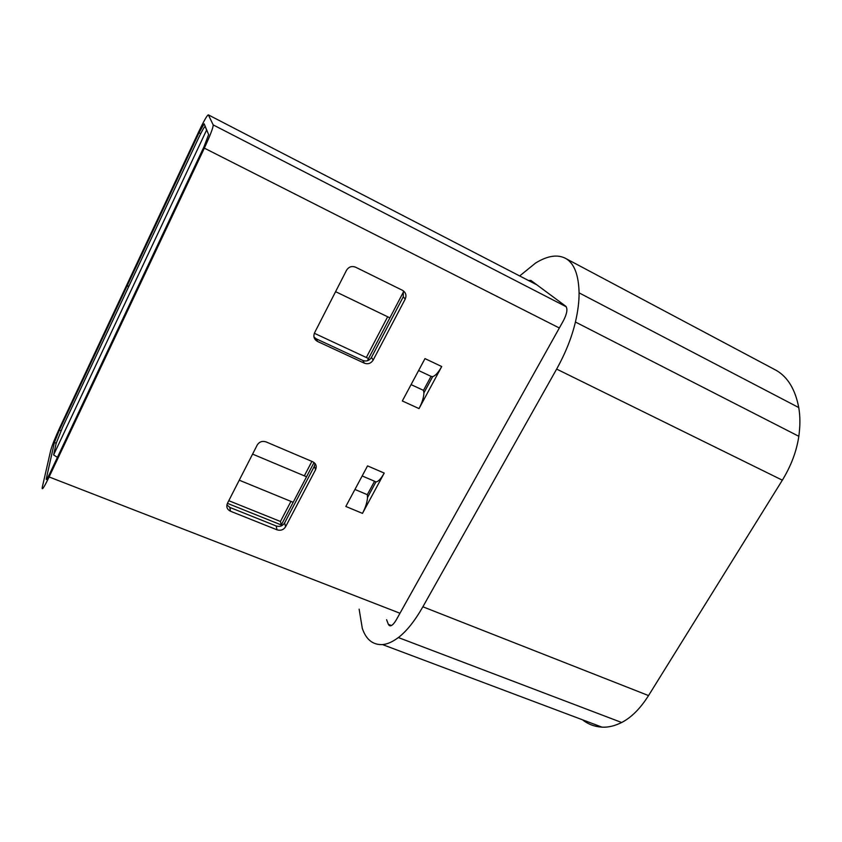 <?xml version="1.0" encoding="UTF-8"?>
<svg xmlns="http://www.w3.org/2000/svg" width="842" height="842" viewBox="0 0 842 842"><rect width="100%" height="100%" fill="white"/><g stroke="black" fill="none" stroke-linecap="round" stroke-linejoin="round"><path stroke-width="1.26" d="M306.551 476.772L252.579 454.112M293.163 502.306L239.254 480.193M368.543 358.534L314.35 333.274M389.878 317.844L335.59 291.669M53.604 454.933L56.14 443.429L62.697 426.989L198.365 138.414C202.154 130.499 204.427 126.553 205.164 126.574L206.606 130.057L53.604 454.933L57.424 457.353M387.646 316.781L366.323 357.503M311.898 461.405L304.341 475.846M290.953 501.39L280.439 521.482L281.291 524.955L314.024 462.511M367.375 360.765L403.676 291.532M281.291 524.955L227.424 503.337M228.782 500.685L280.439 521.482M128.826 286.333L127.247 285.617L127.426 283.565L198.691 131.815C204.048 120.606 207.269 114.965 208.363 114.88L213.205 124.911C213.258 127.489 210.3 135.236 204.353 148.139L49.11 476.951C43.973 487.56 41.7 491.002 42.279 487.265L50.72 450.354C52.12 445.271 55.225 437.524 60.035 427.094L127.3 283.838L127.11 285.891L59.372 430.094L54.414 442.492L46.278 478.793C45.984 480.719 47.205 478.877 49.91 473.267L203.932 146.918L208.627 134.615L204.164 123.816L199.028 132.794L127.247 285.617M423.905 392.898L432.662 376.658C435.388 375.816 438.408 372.448 441.724 366.544L419.032 408.591C422.147 402.592 423.779 397.35 423.905 392.898L423.494 390.372L411.085 384.615M423.494 390.372L431.041 376.353L418.621 370.522M431.041 376.353L432.662 376.658M441.724 366.544L425 358.608L402.329 400.96L419.032 408.591M354.935 489.455L367.312 494.686L374.543 481.245L362.165 475.951M374.543 481.245L375.921 481.94C378.3 481.666 381.068 478.709 384.226 473.078L362.481 513.378C365.481 507.6 367.165 502.306 367.522 497.517L367.312 494.686M384.226 473.078L367.554 465.889L345.83 506.463L362.481 513.378M367.522 497.517L375.921 481.94M403.371 290.837L403.286 296.794L371.48 357.408C369.322 360.702 366.417 361.713 362.776 360.45L316.203 338.821L313.992 337.074M405.212 299.078C406.739 295.353 405.855 292.448 402.56 290.353L355.577 267.188C351.767 265.767 348.756 266.798 346.525 270.271L314.561 332.811C313.108 336.516 314.077 339.389 317.466 341.431L364.365 363.186C368.038 364.46 370.964 363.439 373.143 360.123L405.212 299.078L403.286 296.794M315.571 469.699C316.971 466.257 316.045 463.616 312.792 461.784L266.04 441.892C262.272 440.713 259.336 441.745 257.231 445.008L227.403 503.39C226.066 506.821 227.066 509.421 230.413 511.199L277.05 529.839C280.691 530.902 283.543 529.871 285.596 526.755L315.571 469.699L314.371 466.236L315.055 463.51M314.371 466.236L284.628 522.914C282.586 526.008 279.765 527.029 276.144 525.966L229.834 507.421L226.887 504.811M128.7 286.606L127.11 285.891M536.912 284.87L208.363 114.88L536.901 284.87M359.124 609.145L362.313 628.395C366.123 639.625 372.88 645.025 382.563 644.593C387.267 644.225 392.53 641.878 398.361 637.552C406.581 631.279 414.759 621.028 422.873 606.787L556.636 369.08C565.487 353.177 571.75 337.495 575.423 322.023C577.949 311.077 579.17 301.352 579.086 292.858C578.664 275.208 574.402 263.851 566.287 258.778C558.078 254.084 547.847 255.505 535.575 263.041L519.672 275.955M582.496 719.805C588.126 724.257 594.652 726.709 602.062 727.162C608.219 727.499 614.755 725.941 621.67 722.499C631.405 717.479 640.362 708.511 648.54 695.576L782.344 480.182C791.122 465.815 796.616 451.186 798.826 436.303C800.279 425.736 800.247 416.158 798.753 407.56C795.332 389.646 787.933 377.311 776.577 370.543L773.598 368.964M528.492 280.512L530.881 280.418L565.729 306.204C567.824 308.709 567.076 313.508 563.487 320.57L396.129 620.144C392.604 625.848 390.014 627.248 388.362 624.364L386.604 619.723M200.691 133.636L199.028 132.794M316.255 338.842L317.518 341.452M364.365 363.186L362.776 360.45M371.48 357.408L373.143 360.123M229.929 507.452L230.508 511.241M277.05 529.839L276.144 525.966M284.628 522.914L285.596 526.755M559.341 328.001L204.353 148.139M213.205 124.911L566.266 306.772M59.372 430.094L60.982 430.746M56.193 443.197L54.414 442.492M46.868 479.024L46.278 478.793L46.878 479.014M49.11 476.951L399.982 613.25M648.54 695.576L422.873 606.787M621.67 722.499L398.361 637.552M782.344 480.182L556.636 369.08M798.826 436.303L575.423 322.023M798.753 407.56L579.086 292.858M602.062 727.162L382.563 644.593M391.477 625.543L388.351 624.343L391.456 625.553M317.466 341.431L316.203 338.821M229.834 507.421L230.413 511.199M776.577 370.543L566.287 258.778"/></g></svg>
